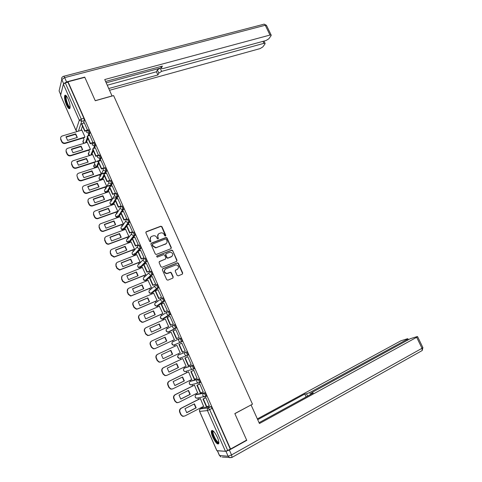 <?xml version="1.0" encoding="UTF-8"?>
<svg xmlns="http://www.w3.org/2000/svg" width="482" height="482" viewBox="0 0 482 482"><rect width="100%" height="100%" fill="white"/><g stroke="black" fill="none" stroke-linecap="round" stroke-linejoin="round"><path stroke-width="0.72" d="M165.513 236.084L165.814 235.3L161.964 226.703L160.807 226.197L146.317 231.685L145.865 232.806L149.733 241.506L150.553 241.862L150.866 241.066L150.366 239.94C149.818 238.295 150.294 237.09 151.794 236.331L153.752 235.692C155.114 235.656 156.114 236.252 156.752 237.481L157.252 238.602L158.072 238.958L158.379 238.168L157.879 237.048C157.331 235.409 157.801 234.216 159.283 233.463L161.205 232.836C162.561 232.794 163.561 233.384 164.199 234.613L164.699 235.728L165.513 236.084M165.585 236.047L161.747 226.95L160.795 226.395L145.883 232.053M150.655 241.813L150.366 239.94M158.156 238.915L157.879 237.048M206.097 396.367L206.471 396.18C206.332 394.601 205.76 393.475 204.754 392.788L196.981 394.252M199.922 382.618L200.361 382.401C200.229 380.81 199.662 379.683 198.662 379.027L191.137 380.937M193.294 369.26L194.288 368.694C194.156 367.085 193.595 365.965 192.607 365.332L185.317 367.688M68.119 98.955C66.57 95.689 65.438 94.562 64.715 95.569C64.202 97.599 64.793 100.726 66.486 104.943C68.022 108.209 69.161 109.342 69.896 108.336C70.414 106.323 69.818 103.196 68.119 98.955M217.352 437.276C214.58 431.739 212.592 429.619 211.381 430.914C211.074 432.197 211.55 434.3 212.797 437.234C215.538 442.753 217.533 444.88 218.774 443.603C219.075 442.325 218.605 440.217 217.352 437.276M177.111 275.349L178.274 275.843L182.286 274.168L182.714 273.017L178.376 263.341L177.515 262.78L162.789 268.727L162.35 269.884L166.7 279.68L167.881 280.175L172.797 278.126L173.231 276.963L171.369 272.788L170.52 272.228L166.874 273.469C164.097 272.402 163.735 270.866 165.79 268.872L176.099 264.823C178.894 265.847 179.28 267.365 177.249 269.384L175.677 270.034L175.249 271.185L177.111 275.349M68.034 81.777L84.82 77.343L95.267 100.756L113.613 95.599L252.484 404.187L234.818 413.58L246.645 440.096L230.559 449.031L68.034 81.777L67.926 82.193L65.287 82.892L81.247 119.012L81.711 121.356L78.427 131.146M170.887 248.712L171.321 247.585L167.025 237.994L166.097 237.439L151.39 243.103L150.944 244.235L155.258 253.942L156.156 254.502L170.887 248.712M172.689 250.64L177.002 260.268L176.575 261.413L162.145 267.275L160.964 266.781L159.108 262.6L159.554 261.449L165.447 259.081L165.88 257.936L164.651 255.189L163.766 254.629L157.144 257.177L156.831 255.978L171.797 250.08L172.689 250.64L176.761 260.479L177.002 260.268M202.856 407.627L210.869 406.621L208.32 407.941L209.688 409.658L227.703 450.423L225.437 451.291L216.84 450.64L199.572 411.405M83.278 137.972L83.928 139.455M88.664 150.197L89.351 151.758M94.074 162.476L96.201 167.302M99.515 174.815L100.238 176.454M101.196 178.641L101.63 179.623M104.974 187.209L105.685 188.817M106.63 190.962L107.082 191.993M110.462 199.662L111.155 201.235M112.083 203.344L112.565 204.428M115.975 212.176L116.65 213.707M117.566 215.779L118.066 216.912M118.126 217.045L118.259 217.352M121.518 224.745L122.175 226.239M123.073 228.275L123.597 229.462M123.651 229.577L123.82 229.962M127.085 237.373L127.724 238.831M128.604 240.825L129.152 242.066M129.2 242.175L129.405 242.639M132.677 250.056L133.297 251.477M134.165 253.436L134.731 254.731M134.773 254.821L135.014 255.37M138.292 262.804L138.9 264.184M139.744 266.106L140.34 267.456M140.376 267.534L140.654 268.167M143.937 275.608L144.528 276.951M146.004 280.301L146.317 281.018M149.607 288.477L150.179 289.778M151.655 293.134L152.011 293.936M155.306 301.407L155.861 302.672M157.337 306.022L157.728 306.913M161.03 314.391L161.566 315.62M163.049 318.976L163.476 319.952M166.778 327.447L167.302 328.628M168.784 331.99L169.248 333.05M172.556 340.557L173.062 341.702M174.43 344.805L175.05 346.209M178.37 353.752L178.846 354.824M180.244 357.993L180.87 359.409M184.22 367.013L184.654 368.007M186.088 371.254L186.715 372.676M190.089 380.334L190.492 381.256M191.963 384.582L192.589 386.004M195.993 393.728L196.361 394.565M197.867 397.975L198.494 399.397M201.922 407.182L202.253 407.935M230.559 449.031L227.703 450.423M67.926 82.193L83.88 118.247L84.338 120.59L83.446 123.187M82.458 126.079L80.982 130.387M75.975 130.477L60.593 95.394L63.371 84.163L65.287 82.892M87.519 130.14L84.35 122.922M93.002 142.75L89.863 135.394M90.375 149.197L87.242 142.323M98.509 155.403L95.4 147.926M92.737 154.547L73.059 160.759C71.667 161.416 71.209 162.47 71.679 163.922L72.698 166.242C73.487 167.652 74.68 168.182 76.283 167.832L95.822 161.566L92.646 154.577M104.028 168.128L104.208 167.748L100.961 160.512M98.165 166.856L78.626 173.201C77.156 173.845 76.662 174.924 77.144 176.436L78.162 178.768C78.928 180.148 80.096 180.684 81.669 180.37L101.268 173.906L98.075 166.886M109.547 180.792L109.818 180.425L106.552 173.159M103.618 179.226L84.103 185.739C82.633 186.395 82.145 187.486 82.627 189.004L83.651 191.348C84.38 192.686 85.507 193.234 87.037 192.981L106.739 186.305L103.528 179.256M115.168 193.517L115.451 193.168L112.167 185.865M109.101 191.649L89.61 198.337C88.14 199.006 87.652 200.108 88.14 201.639L89.17 203.994C89.863 205.29 90.947 205.838 92.43 205.639L112.24 198.765L109.004 191.679M120.819 206.296L121.109 205.971L117.807 198.638M117.5 211.628L117.759 211.279L114.505 204.163M126.501 219.141L126.802 218.834L123.476 211.465M123.037 224.184L123.308 223.859L120.03 216.707M132.207 232.047L132.514 231.758L129.164 224.359M128.598 236.801L128.881 236.493L125.579 229.312M137.936 245.019L138.256 244.742L134.882 237.313M134.189 249.471L134.484 249.188L131.158 241.97M143.696 258.045L144.028 257.792L140.63 250.333M139.804 262.202L140.105 261.943L136.755 254.689M149.486 271.137L149.824 270.902L146.395 263.413M145.444 274.993L145.763 274.752L142.377 267.474M155.3 284.296L155.65 284.079L152.185 276.56M151.113 287.85L151.438 287.627L148.022 280.319M161.145 297.514L161.506 297.322L157.994 289.778M156.807 300.762L157.144 300.563L153.68 293.231M167.019 310.8L167.387 310.625L163.802 303.07M162.53 313.734L162.88 313.559L159.343 306.215M172.918 324.145L173.297 323.988L169.887 316.27L169.586 316.451M165.314 319.078L146.106 327.639C144.66 328.459 144.202 329.682 144.727 331.297L145.54 333.924L147.673 335.562L149.143 335.358L168.634 326.609L165.314 319.078M168.278 326.772L168.64 326.621M178.852 337.557L179.238 337.424L175.81 329.664L175.448 329.857L175.816 329.688M174.056 339.87L174.43 339.744L171.086 332.164L170.742 332.345L171.092 332.188M184.817 351.053L185.208 350.926L181.762 343.13L181.407 343.341M179.87 353.047L180.232 352.902L176.882 345.311L176.545 345.516M179.882 353.071L180.244 352.926M184.829 351.077L185.196 350.902M190.86 364.603L191.209 364.488L187.745 356.656L187.377 356.849M182.726 358.56L163.591 367.652C162.151 368.519 161.705 369.778 162.235 371.417L163.332 373.924L165.206 375.514L166.941 375.327L186.088 366.169L182.714 358.524L182.365 358.698M197.005 378.183L193.752 370.248L193.378 370.417M191.685 379.551L188.564 371.797L188.209 371.947M203.121 391.854L199.795 383.907L199.409 384.058M197.638 392.896L194.451 385.13L194.077 385.263M209.242 405.609L205.862 397.638L205.471 397.764M203.597 406.32L200.361 398.536L199.982 398.644M178.665 354.909L185.666 352.137C186.648 352.74 187.203 353.854 187.329 355.481L186.142 355.764L184.787 354.662C184.419 353.553 184.714 352.716 185.666 352.137L178.665 354.909C177.731 355.469 177.448 356.288 177.798 357.355L179.111 358.421L179.816 358.156M173.725 325.049L174.611 324.651C175.575 325.205 176.117 326.314 176.237 327.977L169.483 331.67L168.218 331.917M167.802 311.607L168.67 311.227C169.628 311.752 170.164 312.854 170.285 314.535L163.747 318.668L162.47 318.903M161.91 298.225L162.759 297.864C163.705 298.364 164.242 299.461 164.356 301.166L158.042 305.721L156.752 305.956M156.048 284.91L156.873 284.567C157.813 285.043 158.343 286.139 158.458 287.856L152.36 292.839L151.071 293.074M150.215 271.661L151.023 271.33C151.951 271.782 152.475 272.878 152.589 274.613L146.709 280.012L145.425 280.259M145.196 258.159C146.118 258.587 146.636 259.678 146.745 261.437L141.081 267.251L139.81 267.51M139.4 245.055C140.31 245.458 140.822 246.549 140.931 248.326L138.442 251.182M137.942 251.749L135.478 254.544L134.225 254.821M133.628 232.011C134.532 232.39 135.038 233.481 135.147 235.276L132.972 238.036M132.279 238.915L129.905 241.904L128.676 242.199M127.887 219.033C128.784 219.388 129.284 220.473 129.393 222.292L127.465 224.986M126.639 226.142L124.356 229.318L123.157 229.643M122.175 206.115C123.061 206.441 123.555 207.531 123.663 209.369L121.946 212.014M121.024 213.43L118.831 216.792L117.668 217.141M116.487 193.258C117.367 193.565 117.855 194.644 117.957 196.511L116.415 199.12M115.439 200.771L113.336 204.32L112.21 204.699L110.101 203.615C109.775 202.609 110.083 201.886 111.035 201.446L114.487 195.445M110.824 180.461C111.697 180.744 112.186 181.828 112.288 183.708L110.89 186.299M109.878 188.179L107.866 191.908L106.733 192.288M105.19 167.73C106.052 167.983 106.534 169.068 106.643 170.971L105.371 173.55M104.341 175.641L102.419 179.551L101.28 179.931M98.937 155.258L99.587 155.053C100.443 155.294 100.919 156.379 101.021 158.301L99.864 160.861M98.834 163.169L97.003 167.236M93.363 142.624L94.014 142.425C94.852 142.66 95.328 143.744 95.43 145.666L94.376 148.239M93.345 150.745L91.646 154.891M87.808 130.05L88.465 129.851C89.284 130.086 89.754 131.17 89.875 133.098L88.905 135.683M87.893 138.388L86.308 142.612M84.898 136.786L81.868 130.122M187.233 355.614L188.239 355.053C188.113 353.427 187.558 352.312 186.576 351.709M174.357 345.148L173.381 345.287L172.008 344.208C171.658 343.148 171.947 342.341 172.881 341.786L179.666 338.563C178.708 339.135 178.412 339.967 178.78 341.069L180.196 342.178L182.226 341.479C182.1 339.834 181.551 338.726 180.581 338.147L179.666 338.563C180.642 339.147 181.19 340.256 181.316 341.901L173.996 345.004M174.888 344.6L175.243 344.738M230.239 449.013L212.237 408.332L210.869 406.621M158.186 234.264L157.662 237.283M150.667 237.162L150.161 240.175M171.02 248.646L171.086 247.808L166.796 238.228L165.874 237.674L150.987 243.44M166.308 239.319L165.495 238.97L152.794 243.904L152.481 244.699L153.011 245.886L155.927 247.682L165.447 244.097C166.929 243.338 167.387 242.133 166.838 240.5L166.308 239.319M152.493 244.175L152.481 244.699M166.224 243.627L155.716 247.905L152.8 246.115L152.27 244.922M176.671 261.365L176.761 260.479M165.573 259.015L159.193 261.732M172.454 250.857L171.297 250.357L156.548 256.231M171.508 256.647C173.55 254.604 173.14 253.092 170.279 252.116L166.212 253.598L165.778 254.743L167.001 257.49L167.881 258.045L172.044 256.334M165.85 253.887L165.778 254.743M171.273 256.858L167.652 258.256L166.778 257.701L165.549 254.954M177.683 269.143L175.358 270.269M165.055 269.36C163.603 271.45 164.133 272.884 166.645 273.662L167.76 273.294M172.869 278.09L172.99 277.15L171.134 272.981L170.291 272.426L167.531 273.493M182.347 274.144L182.467 273.21L178.135 263.54L177.28 262.985L162.446 268.986M84.615 137.569L65.287 143.419C63.69 143.744 62.497 143.208 61.714 141.81L60.708 139.515L60.666 137.744M77.138 137.521L75.578 134.309L66.016 137.165M86.736 130.67L84.748 131.267L84.91 130.803L81.765 123.681L84.386 122.916M84.91 130.803L87.531 130.02M84.748 131.267L81.609 124.157L81.765 123.681M84.778 137.123L65.419 142.985C63.817 143.305 62.624 142.768 61.841 141.371L60.834 139.069C60.383 137.75 60.768 136.749 61.997 136.063L81.952 130.098M75.722 133.857L65.992 136.768L67.582 140.401L77.313 137.466L75.722 133.857L75.578 134.309M112.077 96.032L104.739 79.53L270.01 35.053L265.263 25.263L64.672 77.626L66.564 81.904L84.718 77.108L95.231 100.678L112.113 95.93M106.215 82.814L160.163 68.167L161.633 71.366L263.931 43.338L262.973 41.356M161.633 71.366L158.831 73.144L157.361 69.95L160.163 68.167M108.775 88.507L157.915 74.957L158.831 73.144M109.577 90.285L260.075 48.604L262.817 46.929L264.98 43.989L265.1 43.368L263.931 43.338M160.759 66.528L161.446 68.516L163.055 68.564L265.992 40.536L268.799 38.813L271.059 35.752L271.179 35.09L270.01 35.053M161.428 67.98L162.38 66.088L105.6 81.446M66.564 81.904L63.757 83.645M107.293 85.218L156.451 71.782L157.361 69.95M156.451 71.782L157.915 74.957M225.968 451.339L217.448 450.778L219.527 455.502L228.125 456.231L225.968 451.339L229.366 450.031L246.766 440.367L234.861 413.67L250.857 405.055M251.116 405.025L259.437 423.527L416.671 337.292L417.569 336.635L417.081 336.605L410.29 338.707L312.487 392.179L311.227 393.101L311.8 393.818M259.063 422.702L313.348 392.975L311.517 393.204M407.441 340.268L407.031 339.43L407.935 338.78L407.483 338.75L400.928 340.786L257.364 418.924M307.582 396.132L306.516 393.824L304.763 394.041L257.707 419.689M306.516 393.824L309.769 392.529L310.655 394.451M407.031 339.43L309.769 392.529M246.766 440.367L246.182 440.355M306.094 396.945L304.763 394.041M70.089 107.492C68.818 109.354 64.733 99.274 65.642 96.514L66.359 95.918M66.612 96.237L66.233 96.792C65.456 99.099 68.679 107.655 70.113 107.1M65.528 95.219L65.299 95.731C64.419 98.388 67.872 108.131 69.812 108.486M218.87 442.524L218.334 442.88C215.9 443.06 210.459 430.703 213.068 430.938L213.207 430.95M213.484 431.197L213.152 431.607C212.267 433.619 216.719 442.416 218.545 442.217L218.834 442.139M212.158 430.366L212.05 430.607C210.953 433.089 216.436 443.946 218.714 443.765M90.158 149.733L70.697 155.8C69.095 156.138 67.908 155.602 67.119 154.204L66.112 151.896L66.088 150.053M82.53 149.806L80.958 146.552L71.414 149.492M92.411 143.112L90.267 143.775L90.441 143.329L87.284 136.177L89.899 135.382M90.441 143.329L93.056 142.521M90.267 143.775L87.115 136.629L87.284 136.177M90.327 149.306L70.836 155.379C69.239 155.716 68.04 155.18 67.257 153.776L66.245 151.469C65.781 150.083 66.203 149.052 67.516 148.384L87.332 142.298M81.115 146.124L71.396 149.113L72.993 152.764L82.711 149.751L81.115 146.124L80.958 146.552M99.075 160.874L96.695 161.639M95.641 161.976L76.132 168.236C74.535 168.586 73.336 168.055 72.553 166.652L71.541 164.332L71.541 162.41M87.947 162.145L86.368 158.855L76.843 161.88M98.171 155.59L95.816 156.337L96.002 155.915L92.827 148.727L95.442 147.908M96.002 155.915L98.611 155.083M95.816 156.337L92.646 149.161L92.827 148.727M96.87 161.229L99.256 160.464M86.531 158.445L76.825 161.518L78.427 165.187L88.134 162.085L86.531 158.445L86.368 158.855M104.841 173.056L102.208 173.924M101.081 174.297L81.506 180.756C79.94 181.069 78.771 180.533 78.006 179.153L77.144 176.436M93.394 174.544L91.803 171.218L82.295 174.315M104.04 168.097L101.395 168.965L101.582 168.555L98.394 161.337L101.003 160.5M101.582 168.555L104.19 167.706M101.395 168.965L98.208 161.753L98.394 161.337M102.401 173.538L105.034 172.664M91.978 170.821L82.277 173.984L83.892 177.665L93.586 174.484L91.978 170.821L91.803 171.218M110.691 185.275L107.769 186.263M106.546 186.679L86.868 193.348C85.344 193.601 84.217 193.059 83.488 191.722L82.627 189.004M98.858 187.004L97.262 183.636L87.772 186.817M109.643 180.762L106.992 181.648L107.197 181.262L103.992 174.008L106.594 173.146M107.197 181.262L109.8 180.382M106.992 181.648L103.793 174.406L103.992 174.008M107.962 185.889L110.89 184.901M97.442 183.256L87.754 186.504L89.375 190.203L99.057 186.932L97.442 183.256L97.262 183.636M112.035 199.114L92.249 205.989C90.773 206.188 89.688 205.639 88.995 204.344L87.971 201.994L88.079 199.795M104.353 199.518L102.744 196.108L93.273 199.373M115.27 193.481L112.619 194.397L112.83 194.023L109.613 186.733L112.216 185.847M112.83 194.023L115.433 193.125M112.619 194.397L109.408 187.118L109.613 186.733M113.571 198.295L116.849 197.156M102.937 195.746L93.261 199.084L94.888 202.802L104.558 199.446L102.937 195.746L102.744 196.108M123.633 209.423L122.362 209.887M117.554 211.61L97.659 218.689C96.237 218.834 95.189 218.28 94.532 217.027L93.502 214.665L93.659 212.357M109.872 212.092L108.251 208.646L98.804 211.99M120.928 206.26L118.277 207.206L118.494 206.85L115.258 199.524L117.861 198.614M118.494 206.85L121.09 205.928M118.277 207.206L115.047 199.891L115.258 199.524M117.759 211.279L97.846 218.358C96.418 218.503 95.376 217.948 94.713 216.695L93.683 214.327C93.189 212.791 93.671 211.676 95.141 210.989L114.608 204.127M108.45 208.302L98.792 211.719L100.425 215.46L110.083 212.014L108.45 208.302L108.251 208.646M123.097 224.16L103.1 231.444C101.726 231.541 100.72 230.98 100.093 229.769L99.057 227.396L99.274 224.974M115.415 224.72L113.788 221.232L104.359 224.666M126.609 219.099L123.958 220.069L124.187 219.738L120.934 212.375L123.531 211.447M124.187 219.738L126.778 218.792M123.958 220.069L120.711 212.725L120.934 212.375M123.302 223.847L103.293 231.131C101.913 231.227 100.913 230.667 100.28 229.456L99.244 227.076C98.75 225.534 99.232 224.407 100.696 223.708L120.139 216.671M113.999 220.913L104.347 224.419L105.992 228.173L115.638 224.642L113.999 220.913L113.788 221.232M128.67 236.77L108.564 244.254C107.239 244.302 106.275 243.741 105.679 242.573L104.636 240.187L104.925 237.638M120.982 237.415L119.349 233.884L109.938 237.397M132.327 232.005L129.67 232.999L129.905 232.686L126.639 225.293L129.23 224.335M129.905 232.686L132.496 231.715M129.67 232.999L126.405 225.618L126.639 225.293M128.875 236.481L108.769 243.964C107.438 244.013 106.48 243.446 105.877 242.277L104.835 239.891C104.335 238.337 104.817 237.198 106.275 236.487L125.694 229.269M119.566 233.577L109.926 237.174L111.577 240.952L121.217 237.325L119.566 233.577L119.349 233.884M134.267 249.441L114.059 257.123L111.294 255.436L110.245 253.038L110.613 250.363M126.579 250.164L124.934 246.597L115.547 250.194M138.069 244.964L135.406 245.995L135.653 245.7L132.369 238.265L134.96 237.283M135.653 245.7L138.238 244.699M135.406 245.995L132.128 238.572L132.369 238.265M134.472 249.17L114.27 256.852L111.499 255.159L110.45 252.761C109.95 251.2 110.426 250.05 111.884 249.321L131.279 241.922M125.163 246.308L115.535 249.995L117.198 253.785L126.82 250.074L125.163 246.308L124.934 246.597M139.894 262.166L119.584 270.053L116.933 268.36L115.885 265.956L116.343 263.136M132.201 262.979L130.55 259.364L121.181 263.045M165.308 244.241L165.669 244.103M143.841 257.99L141.166 259.045L141.425 258.774L138.129 251.303L140.714 250.297M141.425 258.774L144.01 257.75M141.166 259.045L137.876 251.592L138.129 251.303M140.099 261.919L119.801 269.793L117.15 268.106L116.096 265.696C115.59 264.124 116.066 262.967 117.524 262.22L136.888 254.641M130.785 259.099L121.175 262.871L122.838 266.685L132.448 262.883L130.785 259.099L130.55 259.364M145.552 274.951L125.139 283.03L122.597 281.349L121.542 278.927L122.115 275.969M137.852 275.849L136.189 272.197L126.844 275.963M149.649 271.071L146.962 272.161L147.227 271.908L143.913 264.407L146.498 263.377M147.227 271.908L149.806 270.86M146.962 272.161L143.654 264.672L143.913 264.407M145.751 274.734L125.368 282.795L122.826 281.114L121.765 278.686C121.259 277.108 121.729 275.939 123.187 275.18L142.521 267.414M136.436 271.95L126.838 275.812L128.507 279.638L138.105 275.746L136.436 271.95L136.189 272.197M151.246 287.79L130.724 296.075L128.29 294.4L127.23 291.965L127.929 288.857M143.528 288.784L141.859 285.085L132.532 288.941M155.487 284.217L152.782 285.344L153.059 285.109L149.727 277.572L152.306 276.511M153.059 285.109L155.632 284.037M152.782 285.344L149.456 277.819L149.727 277.572M151.426 287.603L130.965 295.858L128.531 294.183L127.465 291.749C126.953 290.158 127.423 288.977 128.875 288.2L148.185 280.253M142.112 284.856L132.526 288.814L134.207 292.664L143.787 288.676L142.112 284.856L141.859 285.085M156.981 300.684L137.617 308.968L136.34 309.179L134.014 307.51L132.948 305.07C132.484 303.774 132.761 302.69 133.785 301.81M149.227 301.78L147.552 298.039L138.244 301.979M161.374 297.418L158.626 298.587L158.915 298.376L155.572 290.797L158.144 289.718M158.915 298.376L161.488 297.274M158.626 298.587L155.288 291.026L155.572 290.797M157.132 300.533L137.864 308.775L136.587 308.98L134.261 307.311L133.189 304.865C132.677 303.268 133.14 302.075 134.592 301.28L153.872 293.152M147.811 297.828L138.244 301.883L139.931 305.745L149.498 301.666L147.811 297.828L147.552 298.039M162.783 313.625L143.365 322.133L141.991 322.338L139.762 320.687L138.689 318.228C138.207 316.837 138.539 315.704 139.684 314.824M154.957 314.836L153.27 311.053L143.985 315.077M167.326 310.661L164.507 311.896L164.802 311.703L161.44 304.088L164.007 302.979M164.802 311.703L167.368 310.583M164.507 311.896L161.151 304.299L161.44 304.088M162.862 313.529L143.624 321.958L142.244 322.163L140.015 320.506L138.943 318.048C138.424 316.439 138.888 315.234 140.334 314.427L159.59 306.106M153.541 310.86L143.985 315.005L145.685 318.891L155.24 314.716L153.541 310.86L153.27 311.053M145.63 327.911C144.347 328.778 143.955 329.959 144.461 331.453M160.717 327.959L159.018 324.127L149.757 328.242M173.291 323.976L170.411 325.272L170.718 325.097L167.338 317.445L169.905 316.312M170.718 325.097L173.279 323.946M170.411 325.272L167.037 317.632L167.338 317.445M168.622 326.585L149.414 335.201L147.938 335.406L145.805 333.767L144.727 331.297M159.301 323.958L149.757 328.194L151.462 332.098L161.006 327.832L159.301 323.958L159.018 324.127M174.412 339.708L154.951 348.649L153.384 348.848L151.342 347.221L150.264 344.744C149.739 343.136 150.185 341.913 151.613 341.069M166.501 341.142L164.796 337.267L155.559 341.467M179.22 337.388L176.346 338.707L176.659 338.557L173.267 330.869L175.828 329.712M176.659 338.557L179.22 337.382M176.346 338.707L172.954 331.032L173.267 330.869M174.412 339.702L155.228 348.51L153.662 348.715L151.619 347.088L150.535 344.606C150.004 342.979 150.462 341.75 151.908 340.913L171.104 332.206M165.085 337.117L155.553 341.449L157.271 345.371L166.796 341.009L165.085 337.117L164.796 337.267M160.771 362.006L159.132 362.199L157.174 360.59L156.09 358.102C155.559 356.469 156.011 355.228 157.451 354.372L176.9 345.347L157.735 354.246C156.295 355.101 155.843 356.349 156.373 357.981L156.09 358.102M163.109 358.704L161.386 354.77L170.899 350.336L172.616 354.246L163.109 358.704L172.315 354.372L170.604 350.474M181.78 343.166L178.9 344.503L182.304 352.215L182.636 352.083L179.22 344.359L181.78 343.172M182.636 352.083L185.19 350.878M178.9 344.503L179.22 344.359M180.226 352.878L161.072 361.886L159.415 362.084L157.457 360.476L156.373 357.981M172.616 354.246L172.315 354.372M166.435 375.508L164.91 375.611L163.037 374.02L161.946 371.52C161.41 369.881 161.862 368.622 163.296 367.754L182.714 358.53M168.941 372.074L178.153 367.658L176.454 363.759M187.751 356.668L184.877 358.036L188.299 365.784L188.637 365.675L185.208 357.915L187.763 356.698M188.637 365.675L191.185 364.446M184.877 358.036L185.208 357.915M168.971 372.11L178.467 367.549L176.737 363.621L167.236 368.152L168.971 372.11M178.467 367.549L178.153 367.658M172.128 389.064L170.724 389.088L168.923 387.516L167.826 385.004C167.29 383.353 167.742 382.087 169.17 381.202L188.462 371.827M174.815 385.522L184.022 381.003L182.329 377.105M193.692 370.266L190.884 371.634L194.318 379.424L194.668 379.334L191.221 371.532L193.77 370.29M194.668 379.334L197.216 378.081M190.884 371.634L191.221 371.532M191.932 379.43L172.845 388.829L171.026 389.016L169.23 387.444L168.128 384.925C167.591 383.274 168.043 382.003 169.477 381.117L188.583 371.827M174.864 385.576L184.341 380.919L182.606 376.972L173.122 381.593L174.864 385.576M184.341 380.919L184.022 381.003M177.846 402.669L176.569 402.627L174.846 401.078L173.743 398.554C173.201 396.897 173.647 395.614 175.074 394.71L194.252 385.178M199.488 382.575L198.927 382.853M180.714 399.036L189.914 394.415L188.239 390.516M199.638 383.943L196.915 385.299L200.373 393.125L200.729 393.059L197.271 385.22L199.813 383.955M200.729 393.059L203.271 391.776M196.915 385.299L197.271 385.22M197.831 392.8L178.774 402.398L176.882 402.578L175.159 401.024L174.05 398.493C173.514 396.837 173.954 395.553 175.388 394.65L194.463 385.16M180.786 399.102L190.251 394.354L188.504 390.384L179.033 395.107L180.786 399.102M190.251 394.354L189.914 394.415M183.606 416.328L182.443 416.237L180.792 414.707L179.684 412.17C179.141 410.501 179.581 409.206 181.009 408.29L200.114 398.572M186.642 412.61L195.837 407.893L194.174 403.994M205.651 397.674L202.982 399.036L206.453 406.898L206.82 406.856L203.344 398.976L205.886 397.68M206.82 406.856L209.363 405.543M202.982 399.036L203.344 398.976M203.759 406.236L184.733 416.032L182.768 416.207L181.112 414.677L180.003 412.134C179.461 410.459 179.9 409.17 181.328 408.248L200.373 398.56M186.733 412.7L196.18 407.85L194.427 403.862L184.974 408.688L186.733 412.7M196.18 407.85L195.837 407.893M196.096 394.698L203.85 393.246C204.856 393.933 205.428 395.065 205.561 396.638L204.193 396.921L202.982 395.855C202.609 394.728 202.898 393.86 203.85 393.246L204.754 392.788M197.054 394.21L196.18 394.656C195.252 395.246 194.969 396.09 195.331 397.174L196.499 398.204L197.512 398.036M190.251 381.376L197.759 379.479C198.759 380.135 199.325 381.256 199.458 382.853L198.144 383.136L196.885 382.057C196.517 380.937 196.807 380.075 197.759 379.479L198.662 379.027M191.191 380.913L190.312 381.346C189.384 381.925 189.101 382.756 189.462 383.841L190.673 384.883L191.565 384.672M184.431 368.115L191.697 365.772C192.692 366.404 193.252 367.525 193.378 369.134L192.125 369.417L190.824 368.326C190.45 367.212 190.745 366.362 191.697 365.772L192.607 365.332M185.353 367.67L184.473 368.097C183.546 368.67 183.262 369.489 183.618 370.568L184.877 371.622L185.672 371.381M202.946 407.579L200.476 408.857L208.32 407.941C207.374 408.561 207.085 409.441 207.465 410.58L199.632 411.405L216.936 450.73M225.437 451.291L207.465 410.58L212.237 408.332M84.338 120.59L81.711 121.356L79.301 120.247L63.371 84.163M60.593 95.394L75.993 130.393L79.301 120.247L81.247 119.012L83.88 118.247M206.32 396.331L205.501 396.746M200.223 382.551L199.385 382.967M176.135 328.103L168.598 332.074L167.676 332.206L166.248 331.128C165.898 330.068 166.194 329.266 167.121 328.73L173.436 325.211M170.188 314.662L162.862 319.06L162 319.192L160.512 318.102C160.169 317.054 160.464 316.258 161.398 315.728L167.284 311.926M164.272 301.28L157.156 306.106L156.355 306.239L154.806 305.142C154.463 304.094 154.758 303.311 155.692 302.792L161.199 298.732M158.379 287.965L151.475 293.213L150.739 293.345L149.125 292.243C148.787 291.2 149.083 290.423 150.023 289.917L155.168 285.609M152.523 274.716L151.601 275.095L145.817 280.379L145.148 280.512L143.473 279.403C143.136 278.367 143.431 277.602 144.371 277.102L149.197 272.559M146.685 261.533L145.769 261.901L140.19 267.606L139.593 267.733L137.846 266.624C137.509 265.594 137.81 264.835 138.75 264.341L143.281 259.575M140.883 248.411L139.961 248.766L134.586 254.894L134.062 255.014L132.243 253.906C131.911 252.881 132.213 252.128 133.159 251.646L137.424 246.645M135.105 235.349L134.183 235.698L129.013 242.241L126.67 241.241C126.338 240.223 126.639 239.482 127.585 239.006L131.622 233.77M129.357 222.353L128.435 222.696L123.464 229.649L121.121 228.643C120.789 227.631 121.096 226.889 122.042 226.432L125.862 220.949M122.711 209.754L120.295 208.7C119.958 207.658 120.271 206.905 121.247 206.441C122.133 206.772 122.633 207.856 122.735 209.7L121.03 212.345M120.741 212.785L117.939 217.111L115.596 216.099C115.27 215.093 115.578 214.363 116.524 213.906L120.157 208.17M117.939 196.548L117.018 196.873L115.499 199.44M115.126 200.072L112.21 204.699L116.783 196.933L114.602 195.806C114.264 194.776 114.583 194.029 115.56 193.577C116.439 193.885 116.927 194.969 117.036 196.831L117.957 196.511M112.276 183.738L111.348 184.052L109.974 186.612M109.541 187.42L106.968 192.216L104.63 191.185C104.305 190.191 104.618 189.474 105.564 189.04L108.854 182.762M106.63 170.99L105.709 171.291L104.455 173.851M103.979 174.821L101.515 179.852L99.184 178.816C98.858 177.822 99.172 177.117 100.123 176.689L103.262 170.128M101.021 158.301L100.093 158.596L98.949 161.157L100.093 158.596L97.683 157.512C97.352 156.499 97.671 155.782 98.635 155.355L98.659 155.343C99.509 155.59 99.985 156.674 100.093 158.596L101.021 158.301M98.442 162.283L96.105 167.525L98.442 162.283M95.43 145.666L94.502 145.956L93.454 148.528M92.936 149.806L90.743 155.18M89.875 133.098L88.941 133.381L87.977 135.966M87.447 137.388L85.404 142.889M87.531 130.134C88.357 130.363 88.821 131.447 88.941 133.381L86.537 132.279L87.531 130.134M84.507 143.16L82.988 142.045L83.705 140.081M93.08 142.708C93.918 142.949 94.394 144.028 94.502 145.956L92.092 144.865L93.08 142.708M104.263 168.031C105.124 168.29 105.606 169.375 105.715 171.279L103.293 170.218C102.961 169.194 103.281 168.465 104.263 168.031M109.896 180.774C110.77 181.057 111.252 182.142 111.36 184.022L108.932 182.979C108.601 181.955 108.92 181.214 109.896 180.774M126.965 219.37C127.857 219.726 128.363 220.81 128.471 222.63L128.043 222.792L126.019 221.648C125.675 220.599 125.989 219.84 126.965 219.37M132.707 232.36C133.61 232.74 134.117 233.824 134.225 235.626L133.719 235.806L131.767 234.662C131.423 233.607 131.737 232.842 132.707 232.36M138.479 245.41C139.388 245.814 139.9 246.905 140.015 248.682L139.419 248.887L137.545 247.736C137.195 246.682 137.509 245.904 138.479 245.41M144.275 258.527C145.196 258.954 145.715 260.045 145.829 261.804L145.154 262.027L143.347 260.876C142.997 259.81 143.311 259.027 144.275 258.527M150.107 271.703C151.035 272.155 151.553 273.252 151.667 274.993L150.914 275.228L149.185 274.077C148.83 273.011 149.137 272.216 150.107 271.703M155.957 284.946C156.897 285.422 157.421 286.519 157.542 288.242L156.71 288.489L155.041 287.344C154.686 286.272 154.993 285.471 155.957 284.946M161.844 298.256C162.789 298.756 163.32 299.858 163.44 301.557L162.53 301.816L160.934 300.678C160.578 299.599 160.88 298.786 161.844 298.256M167.754 311.625C168.712 312.155 169.248 313.258 169.369 314.939L168.387 315.204L166.85 314.077C166.495 312.987 166.796 312.173 167.754 311.625M173.695 325.061C174.659 325.615 175.207 326.724 175.328 328.387L174.273 328.658L172.803 327.537C172.442 326.447 172.737 325.621 173.695 325.061M90.104 155.379L88.363 154.246L89.17 152.216C87.814 153.668 88.043 154.746 89.845 155.463M95.876 167.603L93.761 166.501L94.671 164.41C93.14 166.067 93.454 167.158 95.599 167.694M200.373 408.911L200.476 408.857C199.548 409.459 199.271 410.309 199.632 411.405L199.56 409.953M77.331 131.472L75.993 130.393L77.072 131.55M65.419 142.985L65.287 143.419M61.841 141.371L61.714 141.81M60.834 139.069L60.708 139.515M63.654 83.735L61.81 79.548L59.087 90.911L60.762 94.719M63.763 76.264L263.521 24.317C264.106 23.889 264.684 24.208 265.263 25.263L266.51 25.468M60.732 94.84L59.087 90.911L59.696 88.375M64.672 77.626C64.094 76.397 63.66 75.975 63.377 76.361L62.63 76.807C61.66 77.488 61.383 78.403 61.81 79.548L64.672 77.626M422.009 350.643L231.709 457.563M229.366 450.031L231.535 454.93L422.009 348.293L416.671 337.292M422.865 347.54L422.009 348.293L422.196 350.541L422.895 347.606L417.569 336.635M231.535 454.93L228.125 456.231L229.667 457.737L232.077 457.346L231.535 454.93M219.424 455.472L221.021 456.96L219.376 455.357L217.358 450.76M231.782 457.575L222.304 457.075M70.836 155.379L70.697 155.8M67.257 153.776L67.119 154.204M66.245 151.469L66.112 151.896M76.283 167.832L76.132 168.236M72.698 166.242L72.553 166.652M71.679 163.922L71.541 164.332M81.747 180.346L81.591 180.732M78.162 178.768L78.006 179.153M87.242 192.921L87.073 193.288M83.651 191.348L83.488 191.722M92.761 205.549L92.586 205.898M89.17 203.994L88.995 204.344M88.14 201.639L87.971 201.994M98.304 218.238L98.117 218.569M94.713 216.695L94.532 217.027M93.683 214.327L93.502 214.665M103.877 230.992L103.684 231.3M100.28 229.456L100.093 229.769M99.244 227.076L99.057 227.396M169.477 381.117L169.17 381.202M169.23 387.444L168.923 387.516M168.128 384.925L167.826 385.004M175.388 394.65L175.074 394.71M175.159 401.024L174.846 401.078M174.05 398.493L173.743 398.554M181.328 408.248L181.009 408.29M181.112 414.677L180.792 414.707M180.003 412.134L179.684 412.17M212.074 430.54L211.381 430.914M83.699 140.099C82.5 141.407 82.681 142.455 84.248 143.244M106.643 170.971L105.63 171.315L104.377 173.875M112.288 183.708L111.191 184.094L109.812 186.667M123.663 209.369L122.398 209.833L117.632 217.195C116.433 217.37 115.71 216.876 115.475 215.707M129.393 222.292L128.043 222.792L123.085 229.745C121.904 229.878 121.205 229.372 120.994 228.221M135.147 235.276L133.719 235.806L128.555 242.35C127.399 242.44 126.724 241.922 126.537 240.789M140.931 248.326L139.419 248.887L134.062 255.014C132.924 255.068 132.273 254.532 132.11 253.418M146.745 261.437L145.154 262.027L139.593 267.733C138.473 267.745 137.846 267.203 137.701 266.1M152.589 274.613L150.914 275.228L145.148 280.512C144.046 280.488 143.443 279.928 143.329 278.837M158.458 287.856L156.71 288.489L150.739 293.345C149.649 293.291 149.065 292.719 148.974 291.628M164.356 301.166L162.53 301.816L156.355 306.239L154.65 304.473M170.285 314.535L168.387 315.204L162 319.192L160.355 317.373M176.237 327.977L167.676 332.206L166.091 330.333M182.226 341.479L173.381 345.287L171.851 343.335M188.239 355.053L179.111 358.421L177.641 356.397M194.288 368.694L184.877 371.622C183.184 370.815 183.009 369.688 184.359 368.224M200.361 382.401L190.673 384.883C189.601 384.564 189.149 383.823 189.33 382.66M206.471 396.18L196.499 398.204C195.403 397.843 194.981 397.06 195.228 395.861M103.949 174.755L101.443 179.876C100.172 180.196 99.382 179.732 99.075 178.491M109.48 187.287L106.817 192.258C105.57 192.529 104.799 192.059 104.516 190.842M109.986 203.247C110.245 204.44 110.987 204.922 112.21 204.699M264.124 24.13L266.438 25.323L271.179 35.09M161.35 68.311L160.554 66.582M265.1 43.368L263.991 41.078M311.607 393.927L311.27 393.192M407.935 338.78L408.405 339.744M66.751 96.43L66.317 96.545M213.64 431.348L213.152 431.607M81.669 180.37L81.506 180.756M87.037 192.981L86.868 193.348M92.43 205.639L92.249 205.989M97.846 218.358L97.659 218.689M103.293 231.131L103.1 231.444M171.026 389.016L170.724 389.088M176.882 402.578L176.569 402.627M182.768 416.207L182.443 416.237"/></g></svg>
